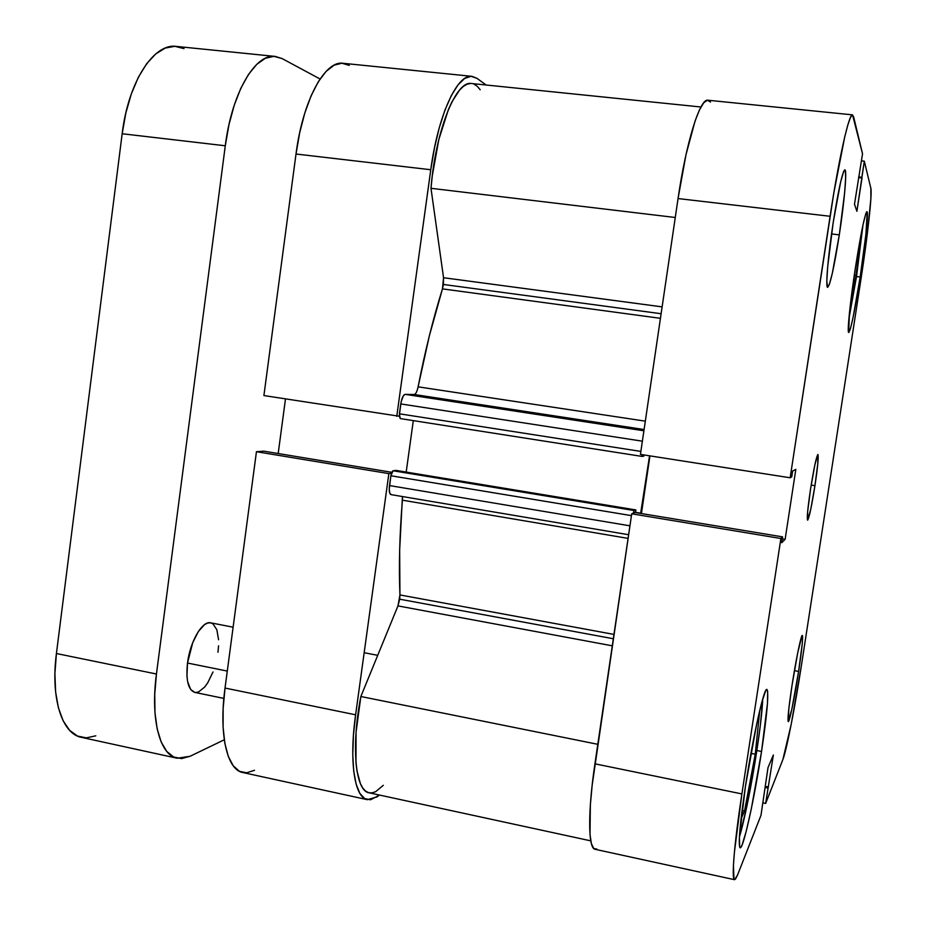 <?xml version="1.0" encoding="UTF-8"?>
<svg xmlns="http://www.w3.org/2000/svg" width="926" height="926" viewBox="0 0 926 926"><rect width="100%" height="100%" fill="white"/><g stroke="black" fill="none" stroke-linecap="round" stroke-linejoin="round"><path stroke-width="1.39" d="M856.538 276.423L848.841 319.238L856.538 276.423L863.02 224.717L856.538 276.423M756.773 751.044C751.704 784.38 744.18 821.883 739.399 836.919L746.784 806.72L756.773 751.044C760.292 727.801 762.272 710.462 762.711 699.014L760.42 724.722L756.773 751.044M839.303 234.868L831.525 233.942L839.303 234.868L844.628 192.828L845.669 177.919L845.311 170.407L844.593 169.921L843.551 171.738L840.623 182.04L833.192 222.553C838.424 189.703 842.313 172.132 844.859 169.828C847.255 169.493 844.338 202.331 839.303 234.868C834.199 267.058 830.321 284.548 827.659 287.338C825.355 288.079 827.96 256.49 833.192 222.553L827.682 266.757L826.825 281.122L827.439 287.199L829.372 284.375L832.3 273.39L839.303 234.868M798.606 671.419L794.427 670.644L798.606 671.419L802.229 643.894L802.622 636.775L802.414 635.502L801.928 635.873L797.691 652.957L791.962 685.784C795.897 659.972 801.21 634.368 802.321 635.444C803.155 637.47 801.916 649.462 798.606 671.419C794.797 696.398 789.473 722.43 788.269 721.62L791.834 709.258L798.606 671.419M814.949 485.675L811.176 485.085L814.949 485.675L817.843 463.278L817.832 454.492L814.834 464.991L810.551 489.044C813.931 467.989 816.385 456.46 817.913 454.481C818.734 456.483 817.739 466.889 814.949 485.675C811.627 506.453 809.185 517.947 807.599 520.157C806.766 518.375 807.75 508.004 810.551 489.044L807.611 512.032L807.761 520.076L810.817 508.999L814.949 485.675M860.185 277.001L856.515 276.55L860.185 277.001L865.926 234.151L867.187 212.1L866.609 211.892L865.683 214.056L862.928 225.192L855.45 267.464C860.948 232.854 864.768 214.265 866.91 211.695C868.762 211.325 865.312 243.978 860.185 277.001C854.825 310.87 851.017 329.367 848.76 332.503C846.954 333.279 850.114 301.899 855.45 267.464L849.478 312.56L848.656 332.446L850.369 328.927L853.147 317.109L860.185 277.001M761.554 751.461L756.843 750.535L761.554 751.461L767.48 703.239L767.654 691.282L766.948 689.453L765.721 690.634L761.878 701.989L756.646 724.155L745.453 786.232C752.884 736.957 764.17 686.907 766.89 689.442C768.974 693.007 767.191 713.68 761.554 751.461C754.563 797.703 743.312 849.362 740.163 847.799C738.045 845.079 739.805 824.557 745.453 786.232L739.399 837.035L739.677 847.186L740.65 847.603L742.108 844.963L746.206 831.351L751.31 808.861L761.554 751.461M734.515 879.688L595.129 849.304C588.137 848.737 587.674 812.496 594.932 763.823L741.888 793.918L594.932 763.823L631.706 513.803L780.896 538.504L741.888 793.918C734.249 843.655 731.32 879.966 734.549 879.688L737.49 875.163L760.975 815.355L768.013 767.596L773.36 755.014L765.652 803.432L782.875 759.575C786.521 750.569 795.168 706.26 801.441 665.308L861.03 278.726C867.581 236.547 872.35 193.615 870.857 188.267L864.317 161.17L861.446 160.858L864.317 161.17L870.857 188.267L870.88 198.673L867.43 232.924L861.03 278.726L801.441 665.308L791.163 724.526L782.875 759.575L765.652 803.432L773.36 755.014L768.013 767.596L760.975 815.355L737.49 875.163L735.394 879.237L733.959 879.063L733.427 865.474L734.399 852.348L741.888 793.918L780.896 538.504L782.597 536.872L781.706 542.717L785.132 539.326L795.828 469.355L792.656 471.01L791.753 476.878L790.156 477.781L640.433 454.388L678.052 198.558L830.09 216.279L790.156 477.781L833.794 193.129L844.755 136.77L847.811 125.056L850.357 117.706L852.279 114.893L853.552 116.537L862.534 153.785L854.49 204.252L856.897 211.267L864.317 161.17L861.84 177.294L858.691 176.935L862.013 177.942L858.587 177.56L862.013 177.942L856.897 211.267L854.49 204.252L862.534 153.785L852.533 114.859C849.119 113.041 838.84 158.52 830.09 216.279L678.052 198.558L640.433 454.388L790.156 477.781L791.753 476.878L792.656 471.01L795.828 469.355L785.132 539.326L782.296 538.863L785.132 539.326L781.706 542.717L782.597 536.872L635.12 512.506L631.706 513.803L592.154 785.271L590.36 804.752L590.001 834.523L591.401 843.644L593.74 848.517L596.888 849.073M710.52 102.034L707.406 100.228L703.702 102.798L699.524 109.812L695.044 121.121L685.958 154.874L678.052 198.558C686.201 142.06 700.091 97.994 707.95 100.228L852.51 114.859M649.936 455.87L641.429 513.548L649.936 455.87M791.962 685.784L788.836 708.61L788.281 721.62C787.413 719.896 788.639 707.939 791.962 685.784M765.652 803.432L762.897 802.865L765.652 803.432M768.453 786.95L765.154 786.29L768.453 786.95M768.013 788.038L764.98 787.424L768.013 788.038M780.896 538.504L631.706 513.803L635.12 512.506L782.597 536.872L780.896 538.504M755.246 754.227L759.76 710.335L755.246 754.227L750.94 753.37L755.246 754.227L744.539 810.933L742.05 810.424L744.539 810.933L755.246 754.227M741.02 818.978L744.539 810.933L741.02 818.978M849.86 308.995L856.064 275.52L854.27 275.3L856.064 275.52L861.157 233.942L856.064 275.52L849.86 308.995M367.252 799.647L242.774 772.527C227.009 769.969 218.686 734.052 225.03 688.053L355.607 714.803C348.94 761.739 354.6 797.795 367.39 799.682L377.021 796.892L379.544 795.075L370.562 799.775L364.763 798.629L359.855 793.362L356.105 784.033L353.697 770.941L352.771 754.563L353.419 735.568L355.607 714.803L225.03 688.053L256.444 451.703L388.862 473.614L355.607 714.803L388.862 473.614L391.42 473.279L388.862 473.614L256.444 451.703L225.03 688.053L223.143 708.448L223.097 727.176L224.856 743.404L228.317 756.461L233.294 765.871L239.51 771.346L246.686 772.793L254.511 770.282M476.983 78.34L486.138 85.007L476.983 78.34L471.045 76.302L464.609 78.49L457.93 84.984L451.286 95.633L444.966 110.078L439.26 127.776L434.456 147.963L430.764 169.736L396.768 416.318L430.764 169.736C437.986 115.299 457.328 73.501 472.029 76.349L476.983 78.34M399.291 416.249L263.91 395.564L296.007 154.017L263.91 395.564L399.291 416.249M349.264 65.376L341.868 63.223L334.031 65.214L326.068 71.429L318.312 81.719L311.113 95.772L304.804 113.007L299.688 132.731L296.007 154.017L430.764 169.736L296.007 154.017C302.733 100.714 324.864 60.132 343.083 63.292L471.959 76.337M285.486 398.932L278.182 453.532L285.486 398.932M263.829 451.159L256.444 451.703L263.829 451.159L391.791 472.306L263.829 451.159M415.253 393.955L414.188 394.511C415.762 394.163 417.07 391.605 418.101 386.837L429.363 335.791L442.454 288.877L660.446 318.324L442.454 288.877L443.415 284.467L661.118 313.717L443.415 284.467L443.542 277.731L662.125 306.876L443.542 277.731L442.454 288.877C433.125 318.787 424.999 351.44 418.101 386.837L645.318 421.156L418.101 386.837L417.325 389.904M590.788 840.854L369.08 792.795C355.387 791.174 350.954 747.143 360.851 696.514L597.802 744.307L360.851 696.514L397.96 605.905L399.696 599.191L613.325 638.743L399.696 599.191L399.939 594.943L613.961 634.414L399.939 594.943L397.96 605.905L360.851 696.514L356.059 732.281L355.966 762.781L356.973 770.988L360.445 783.755L362.842 788.142L365.608 791.128L368.698 792.714L372.078 792.876L375.678 791.672L383.318 785.317M402.474 497.216L402.405 500.179L628.083 538.388L402.405 500.179C399.581 534.939 398.759 566.527 399.939 594.943L399.662 549.951L402.428 496.544M480.2 89.753L477.249 86.292L474.043 84.173M470.616 83.467L467.028 84.22L463.313 86.431L459.539 90.1L452.027 101.71L448.415 109.488L438.855 139.398L432.303 175.697L430.984 188.302L443.542 277.731L430.984 188.302L675.274 217.494L430.984 188.302C435.544 130.844 456.043 80.041 471.508 83.514L700.959 106.999M642.169 456.437L641.834 454.608L642.169 456.437L400.194 418.564L399.419 413.806L640.873 451.413L399.419 413.806L400.773 403.933L642.378 441.181L400.773 403.933C401.768 398.087 403.227 394.893 405.137 394.349L643.906 430.775L405.137 394.349L414.188 394.511L644.091 429.537L414.188 394.511L405.137 394.349L403.238 395.946L401.097 402.058L399.28 415.647L400.206 418.564L642.123 456.425M413.309 420.624L406.19 472.075L413.309 420.624M628.627 534.719L390.969 494.611C389.406 493.894 388.92 490.884 389.51 485.571L629.935 525.818L389.51 485.571L390.865 475.756L393.075 470.767L634.252 510.55L635.907 509.937L634.252 510.55L393.075 470.767L395.992 470.396L635.907 509.937L635.514 512.576L635.907 509.937L395.992 470.396L392.439 471.207L390.865 475.756L389.244 489.194L389.8 493.292L391.293 494.611M642.216 456.437L643.825 456.136L643.998 454.944L643.825 456.136L642.216 456.437M649.554 455.812L640.642 513.421L635.549 512.333L641.081 513.247L649.554 455.812M634.252 510.55L633.153 513.259L634.252 510.55M397.96 605.905L612.294 645.816L397.96 605.905M390.865 475.756L631.428 515.632L390.865 475.756M233.12 627.191L210.677 622.828C202.424 620.455 190.096 641.405 187.503 663.039L227.287 671.072L187.503 663.039L186.948 676.061L187.619 681.571L190.687 689.534L194.807 692.405M184.008 48.615L174.829 46.312L165.279 48.059L155.742 53.916L146.632 63.767L138.356 77.286L131.307 93.954L125.82 113.065L122.163 133.749L225.284 145.776L228.954 124.721L234.22 105.263L240.841 88.248L248.492 74.416L256.803 64.299L265.415 58.234L273.969 56.347L282.094 58.569L320.072 78.999L282.094 58.569L275.288 56.428C255.298 53.106 231.766 93.063 225.284 145.776L156.448 674.012L225.284 145.776L122.163 133.749L56.417 653.524L54.912 673.433L55.595 691.791L58.396 707.8L63.142 720.81L69.6 730.325L77.448 736.043L86.303 737.86L95.806 735.823M177.051 758.197L81.5 737.374C62.065 733.982 50.467 698.297 56.417 653.524L156.448 674.012C150.267 719.502 159.955 755.338 177.236 758.244L190.038 756.287L224.277 739.781L190.038 756.287L181.519 758.591L173.648 756.993L166.749 751.426L161.17 741.969L157.177 728.924L154.978 712.788L154.735 694.211L156.448 674.012L56.417 653.524L122.163 133.749C128.286 81.905 153.785 42.862 176.322 46.416L275.184 56.417M217.969 652.274L218.559 645.792M218.571 639.727L216.846 629.761L213.015 623.881L210.468 622.793L207.609 623.036L204.565 624.61L198.326 631.544L192.735 642.598L187.503 663.039C185.767 680.147 188.186 689.928 194.761 692.393L223.861 698.401M195.606 692.509L198.523 691.977L204.669 687.057L207.679 682.89L213.015 671.963M364.173 652.703L377.715 655.342"/></g></svg>
